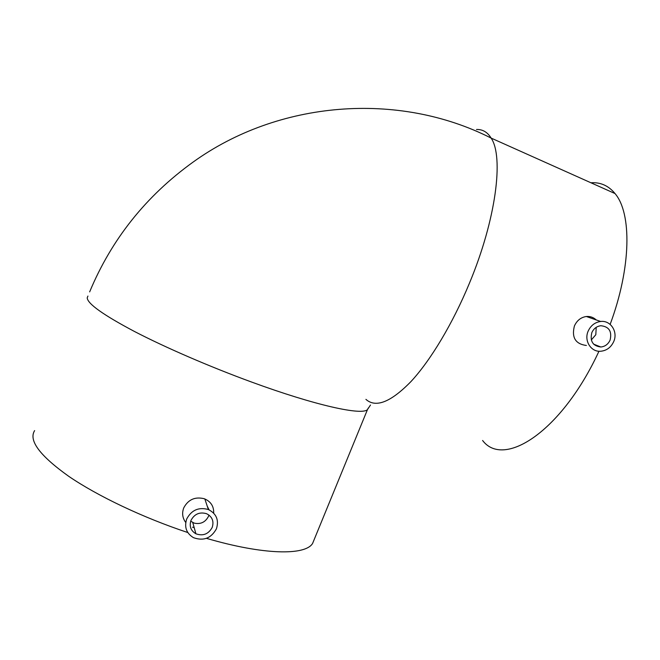 <?xml version="1.0" encoding="UTF-8"?>
<svg xmlns="http://www.w3.org/2000/svg" width="660" height="660" viewBox="0 0 660 660"><rect width="100%" height="100%" fill="white"/><g stroke="black" fill="none" stroke-linecap="round" stroke-linejoin="round"><path stroke-width="0.99" d="M591.302 339.95L595.815 334.727L596.211 327.352M610.087 340.106C608.149 344.248 605.063 346.549 600.823 347.003C592.787 345.988 589.792 341.187 591.838 332.623C593.711 328.581 596.706 326.287 600.823 325.726C609.056 326.593 612.142 331.386 610.087 340.106M588.167 331.114C590.774 325.495 594.94 322.286 600.666 321.478C610.648 320.125 618.197 331.848 613.717 341.591C610.987 347.424 606.639 350.641 600.666 351.26C590.972 352.159 583.803 340.7 588.167 331.114M596.244 319.943C593.422 317.328 590.122 316.181 586.352 316.503C580.907 317.311 576.931 320.463 574.414 325.957C571.469 337.516 575.462 344.025 586.393 345.477M190.699 521.169L194.172 523.116C200.656 524.51 205.45 522.217 208.543 516.236L208.948 515.056M212.215 527.406C208.486 534.146 203.049 536.275 195.913 533.791C190.773 530.706 189.131 526.251 190.971 520.418C194.452 513.958 199.658 511.723 206.588 513.711C212.239 516.664 214.112 521.235 212.215 527.406M186.697 519.007C191.499 510.048 198.726 506.888 208.37 509.536C216.414 513.637 219.103 520.055 216.43 528.8C211.15 538.312 203.478 541.266 193.421 537.636C186.376 533.288 184.14 527.084 186.697 519.007M213.675 513.117C213.931 506.484 210.986 501.773 204.839 498.968L204.055 498.68C194.914 496.534 188.141 499.603 183.727 507.911C181.797 513.199 182.474 518.051 185.74 522.472M590.939 182.77C600.542 182.119 608.569 185.716 615.029 193.561C631.851 213.18 631.356 267.391 610.145 324.39M206.423 538.329C263.851 555.159 305.258 555.596 312.576 543.477L314.209 539.5M192.522 527.183L194.172 527.62M598.95 351.244C561.858 431.656 503.753 468.74 482.6 440.484M34.625 430.609C28.413 440.385 39.724 455.582 68.574 476.207C97.54 496.048 143.335 517.819 187.795 532.538M209.063 509.834L207.207 506.071M87.928 296.051L87.211 297.841C87.566 303.773 103.323 314.985 134.5 331.493C165.437 347.548 209.748 366.729 251.303 381.942C315.686 405.603 362.769 415.767 367.521 409.48L368.296 408.028M476.495 129.492C482.576 129.253 487.459 132.124 491.147 138.097C503.951 156.973 496.039 219.466 469.532 282.967C452.752 323.614 430.559 360.442 410.982 381.546C390.786 402.204 375.763 408.136 365.912 399.358M89.661 291.868C111.54 239.291 145.984 196.061 192.976 162.17C278.231 100.666 398.211 90.923 491.147 138.097L615.029 193.561M600.823 347.003L593.596 344.14M600.666 321.478L586.352 316.503M195.913 533.791L192.745 522.522M208.37 509.536L204.839 498.968M312.576 543.477L367.521 409.48L370.499 405.017"/></g></svg>
